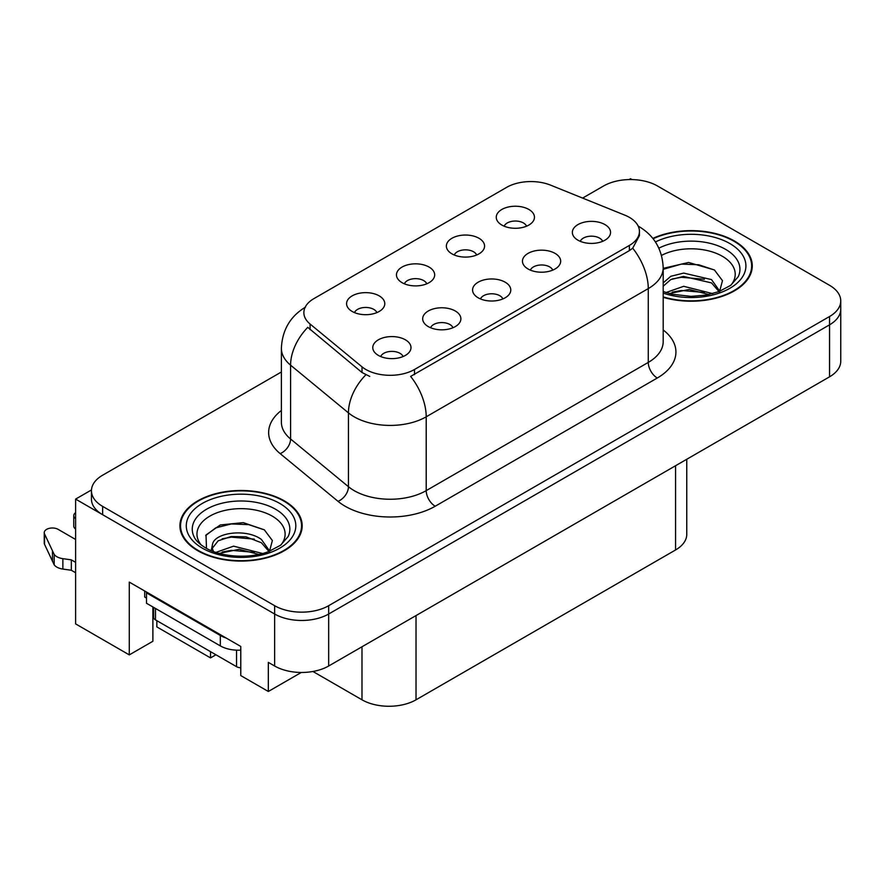 <?xml version="1.0" encoding="UTF-8"?>
<svg xmlns="http://www.w3.org/2000/svg" width="885" height="885" viewBox="0 0 885 885"><rect width="100%" height="100%" fill="white"/><g stroke="black" fill="none" stroke-linecap="round" stroke-linejoin="round"><path stroke-width="1.33" d="M502.857 298.942A11.461 6.615 0 0 0 499.782 295.712A11.461 6.615 0 0 0 488.487 294.041A11.461 6.615 0 0 0 480.489 298.942M505.18 282.193A19.105 11.029 0 0 0 480.699 280.965A19.105 11.029 0 0 0 474.371 294.672A19.105 11.029 0 0 0 478.166 297.791A19.105 11.029 0 0 0 508.975 294.672A19.105 11.029 0 0 0 505.18 282.193M426.758 283.808A11.461 6.615 0 0 0 423.683 280.589A11.461 6.615 0 0 0 412.388 278.908A11.461 6.615 0 0 0 404.39 283.808M429.081 267.071A19.105 11.029 0 0 0 404.6 265.832A19.105 11.029 0 0 0 398.272 279.549A19.105 11.029 0 0 0 402.067 282.669A19.105 11.029 0 0 0 432.876 279.549A19.105 11.029 0 0 0 429.081 267.071M452.965 327.738A11.461 6.615 0 0 0 449.89 324.518A11.461 6.615 0 0 0 438.595 322.837A11.461 6.615 0 0 0 430.597 327.738M455.288 311A19.105 11.029 0 0 0 430.807 309.772A19.105 11.029 0 0 0 424.479 323.479A19.105 11.029 0 0 0 428.274 326.598A19.105 11.029 0 0 0 459.083 323.479A19.105 11.029 0 0 0 455.288 311M403.073 356.544A11.461 6.615 0 0 0 399.998 353.325A11.461 6.615 0 0 0 388.703 351.644A11.461 6.615 0 0 0 380.705 356.544M405.396 339.807A19.105 11.029 0 0 0 380.915 338.579A19.105 11.029 0 0 0 374.587 352.285A19.105 11.029 0 0 0 378.382 355.405A19.105 11.029 0 0 0 409.191 352.285A19.105 11.029 0 0 0 405.396 339.807M552.749 270.135A11.461 6.615 0 0 0 549.662 266.905A11.461 6.615 0 0 0 538.379 265.234A11.461 6.615 0 0 0 530.38 270.135M555.072 253.387A19.105 11.029 0 0 0 530.591 252.159A19.105 11.029 0 0 0 524.263 265.865A19.105 11.029 0 0 0 528.057 268.985A19.105 11.029 0 0 0 558.866 265.865A19.105 11.029 0 0 0 555.072 253.387M602.63 241.328A11.461 6.615 0 0 0 599.554 238.109A11.461 6.615 0 0 0 588.271 236.428A11.461 6.615 0 0 0 580.272 241.328M604.964 224.591A19.105 11.029 0 0 0 580.483 223.363A19.105 11.029 0 0 0 574.155 237.069A19.105 11.029 0 0 0 577.949 240.189A19.105 11.029 0 0 0 608.747 237.069A19.105 11.029 0 0 0 604.964 224.591M526.542 226.195A11.461 6.615 0 0 0 523.466 222.976A11.461 6.615 0 0 0 512.172 221.294A11.461 6.615 0 0 0 504.173 226.195M528.865 209.457A19.105 11.029 0 0 0 504.384 208.229A19.105 11.029 0 0 0 498.056 221.936A19.105 11.029 0 0 0 501.85 225.055A19.105 11.029 0 0 0 532.659 221.936A19.105 11.029 0 0 0 528.865 209.457M476.65 255.002A11.461 6.615 0 0 0 473.575 251.782A11.461 6.615 0 0 0 462.28 250.101A11.461 6.615 0 0 0 454.282 255.002M478.973 238.264A19.105 11.029 0 0 0 454.492 237.036A19.105 11.029 0 0 0 448.164 250.743A19.105 11.029 0 0 0 451.958 253.862A19.105 11.029 0 0 0 482.767 250.743A19.105 11.029 0 0 0 478.973 238.264M376.866 312.615A11.461 6.615 0 0 0 373.791 309.385A11.461 6.615 0 0 0 362.496 307.715A11.461 6.615 0 0 0 354.498 312.615M379.189 295.867A19.105 11.029 0 0 0 354.708 294.639A19.105 11.029 0 0 0 348.38 308.345A19.105 11.029 0 0 0 352.175 311.465A19.105 11.029 0 0 0 382.984 308.345A19.105 11.029 0 0 0 379.189 295.867M629.368 217.356A34.382 19.857 0 0 0 624.777 215.132L550.625 185.153A34.382 19.857 0 0 0 506.585 187.388L313.943 298.599A34.382 19.857 0 0 0 303.865 312.637A34.382 19.857 0 0 0 310.093 324.032L362.009 366.844A34.382 19.857 0 0 0 414.49 369.488L629.368 245.433A34.382 19.857 0 0 0 639.435 231.394A34.382 19.857 0 0 0 629.368 217.356M631.978 179.566L630.54 178.737L629.091 179.566M91.465 489.958L75.612 499.107L274.638 614.013A38.21 22.059 0 0 0 328.667 614.013L829.555 324.828A38.21 22.059 0 0 0 840.75 309.23A38.21 22.059 0 0 1 829.555 324.828L328.667 614.013A38.21 22.059 0 0 1 274.638 614.013L102.638 514.705A38.21 22.059 0 0 1 91.443 499.107L91.443 490.788A38.21 22.059 0 0 0 102.638 506.386L274.638 605.694A38.21 22.059 0 0 0 328.667 605.694L829.555 316.509A38.21 22.059 0 0 0 840.75 300.911A38.21 22.059 0 0 0 829.555 285.313L657.555 186.016A38.21 22.059 0 0 0 603.526 186.016L582.607 198.085M75.612 499.107L75.612 623.892L129.287 654.889L129.287 582.098L240.775 646.459L240.775 675.576L268.332 691.484L268.332 662.367L274.638 666.007A38.21 22.059 0 0 0 328.667 666.007L829.555 376.822A38.21 22.059 0 0 0 840.75 361.224L840.75 300.911M301.276 672.467L268.332 691.484M156.844 620.673L156.844 626.912L210.519 657.898L210.519 651.659M686.76 459.271L686.76 534.363A38.21 22.059 180 0 1 675.565 549.961L416.027 699.803A38.21 22.059 180 0 1 361.987 699.803L312.936 671.483M152.884 606.944L152.884 641.26L129.287 654.889M215.929 654.778L210.519 657.898M663.197 297.316A61.131 35.289 0 0 0 752.272 265.92A61.131 35.289 0 0 0 734.373 240.963A61.131 35.289 0 0 0 652.853 238.408M284.273 500.833A61.131 35.289 0 0 0 217.655 493.177A61.131 35.289 0 0 0 179.92 525.79A61.131 35.289 0 0 0 197.82 550.747A61.131 35.289 0 0 0 264.438 558.391A61.131 35.289 0 0 0 302.183 525.79A61.131 35.289 0 0 0 284.273 500.833M180.551 529.02A61.131 35.289 0 0 0 180.341 529.949M639.435 231.394L639.435 235.609L632.698 248.198L629.368 250.621L410.629 376.413A44.571 25.731 60 0 1 426.205 416.802A50.943 29.415 180 0 1 354.155 416.802A50.943 29.415 180 0 1 348.447 412.875L290.59 365.173A50.943 29.415 180 0 1 281.375 348.303L281.375 422.134A50.943 29.415 0 0 0 290.59 439.004L348.447 486.706A50.943 29.415 0 0 0 354.155 490.633A50.943 29.415 0 0 0 426.205 490.633L648.274 362.419A50.943 29.415 0 0 0 663.197 341.621L663.197 267.79A50.943 29.415 180 0 1 648.274 288.587A44.571 25.731 -120 0 0 632.698 248.198M369.731 376.413L362.009 372.508L307.781 327.35A44.571 29.813 129.5 0 0 290.59 365.173L290.59 439.004A12.733 8.518 -50.5 0 1 280.158 453.618A63.676 36.761 180 0 1 281.375 410.474M281.375 371.999L102.638 475.201A38.21 22.059 0 0 0 91.443 490.788M301.752 529.949A61.131 35.289 0 0 0 301.542 529.02M751.852 270.08A61.131 35.289 0 0 0 751.642 269.162M144.686 590.981L144.686 597.021L146.49 598.061M226.095 637.985A25.477 14.702 180 0 1 220.332 635.485L146.49 592.861A25.477 14.702 0 0 0 147.253 592.463M146.49 592.861L146.49 603.26L220.332 645.895A25.477 14.702 0 0 0 240.775 650.132M75.612 572.739L71.331 570.261L71.331 559.862L75.612 562.34M153.691 617.818L152.884 617.343M75.612 539.463L58.133 529.363A8.131 4.691 180 0 0 49.272 528.345A8.131 4.691 180 0 0 44.25 532.681A8.131 4.691 180 0 0 44.527 533.898L54.173 554.408A12.733 7.357 0 0 0 62.857 558.667L71.331 559.862M71.331 570.261L62.857 569.066L62.857 558.667M54.173 554.408L54.173 564.807L44.527 544.297A8.131 4.691 0 0 1 44.25 543.08L44.25 532.681M54.173 564.807A12.733 7.357 0 0 0 62.857 569.066M52.469 551.012L52.469 561.411M75.612 518.632A8.131 4.691 180 0 1 73.765 515.645A8.131 4.691 180 0 1 75.612 512.658M73.765 515.645L73.765 526.044A8.131 4.691 0 0 0 75.612 529.031M661.526 255.4A44.073 25.444 180 0 1 722.304 256.252A44.073 25.444 180 0 1 731.01 285.092M719.361 292.293L722.481 280.678L714.405 269.947L688.596 262.469L663.197 268.343M653.119 238.762A60.49 34.924 180 0 1 733.919 241.229A60.49 34.924 180 0 1 751.642 265.92A60.49 34.924 180 0 1 663.197 296.895M666.018 292.548L683.696 286.298L712.657 293.621M669.337 293.543L689.183 289.461L708.896 294.528M663.197 290.723A28.796 16.627 0 0 0 663.695 291.729M663.197 282.912L670.786 276.297L683.696 273.089L711.507 279.594L719.804 291.265M663.197 286.209L670.741 279.605L683.486 276.419L711.507 282.901L719.007 291.574M663.197 269.328L681.428 264.084L698.685 264.759L714.549 270.047M672.235 278.963L681.428 277.293L704.394 279.262M672.279 292.161L681.428 290.49L704.405 292.47M201.183 544.961A44.073 25.444 180 0 1 215.686 513.289A44.073 25.444 180 0 1 272.215 516.11A44.073 25.444 180 0 1 280.91 544.961M269.261 552.151L272.381 540.536L264.305 529.805L243.264 522.637L220.276 524.96L206.017 534.96L206.47 547.76M283.82 501.087A60.49 34.924 180 0 1 301.542 525.79A60.49 34.924 180 0 1 264.195 558.048A60.49 34.924 180 0 1 198.273 550.481A60.49 34.924 180 0 1 180.551 525.79A60.49 34.924 180 0 1 217.898 493.52A60.49 34.924 180 0 1 283.82 501.087M215.918 552.406L233.596 546.156L262.557 553.479M219.237 553.402L239.083 549.319L258.796 554.397M211.205 550.636L212.566 544.142A28.796 16.627 0 0 0 212.256 546.587A28.796 16.627 0 0 0 213.595 551.587M212.566 544.142C214.646 532.681 246.13 528.124 261.407 539.452L269.715 551.123M212.389 548.18L218.164 540.823L231.118 536.531L245.997 536.841L261.407 542.759L268.907 551.432M153.625 607.375L153.625 617.299A6.372 3.673 0 0 0 155.494 619.898L236.549 666.682A6.372 3.673 0 0 0 240.775 667.766M205.696 535.547L215.674 527.902L231.328 523.942L248.596 524.617L264.449 529.916M222.146 538.821L231.328 537.151L254.294 539.12M222.179 552.019L231.328 550.359L254.316 552.328M829.555 376.822L829.555 316.509M328.667 666.007L328.667 605.694M274.638 666.007L274.638 605.694M416.027 699.803L416.027 615.573M675.565 549.961L675.565 465.731M361.987 699.803L361.987 646.769M310.093 324.032L310.093 329.696M362.009 366.844L362.009 372.508M414.49 369.488L414.49 374.676M629.368 245.433L629.368 250.621M435.21 506.231A12.733 7.357 60 0 1 426.205 490.633L426.205 416.802L648.274 288.587L648.274 362.419A12.733 7.357 60 0 0 657.278 378.017L435.21 506.231A63.676 36.761 180 0 1 345.15 506.231A63.676 36.761 180 0 1 338.015 501.33L280.158 453.618M365.815 374.864A44.571 29.813 129.5 0 0 348.447 412.875L348.447 486.706A12.733 8.518 -50.5 0 1 338.015 501.33M663.197 329.961A63.676 36.761 180 0 1 657.278 378.017M102.638 506.386L102.638 514.705M220.332 635.485L220.332 645.895M44.527 533.898L44.527 544.297M658.883 248.165A48.797 28.176 180 0 1 725.645 249.382A48.797 28.176 180 0 1 738.212 276.739L730.612 285.39L718.996 291.574L706.175 295.07L691.174 296.375L672.036 294.229L663.197 291.541M655.431 241.959A54.759 31.617 180 0 1 729.871 243.563A54.759 31.617 180 0 1 734.395 285.324A54.759 31.617 180 0 1 663.197 293.112M193.981 536.598A48.797 28.176 180 0 1 216.537 504.804A48.797 28.176 180 0 1 275.556 509.24A48.797 28.176 180 0 1 288.112 536.598L280.523 545.248L268.896 551.443C250.057 559.099 220.697 557.196 205.508 547.826C199.413 544.087 195.574 540.348 193.981 536.598M279.771 503.432A54.759 31.617 180 0 1 279.771 548.147A54.759 31.617 180 0 1 202.322 548.147A54.759 31.617 180 0 1 202.322 503.432A54.759 31.617 180 0 1 279.771 503.432M236.549 666.682L236.549 650.165M155.494 619.898L155.494 608.46M663.197 267.79C662.334 249.482 654.281 235.742 639.047 226.593L638.196 226.106M305.535 307.106C290.291 316.255 282.238 329.983 281.375 348.303M751.642 265.92L751.642 271.009M301.542 525.79L301.542 530.867M180.551 525.79L180.551 530.867"/></g></svg>
